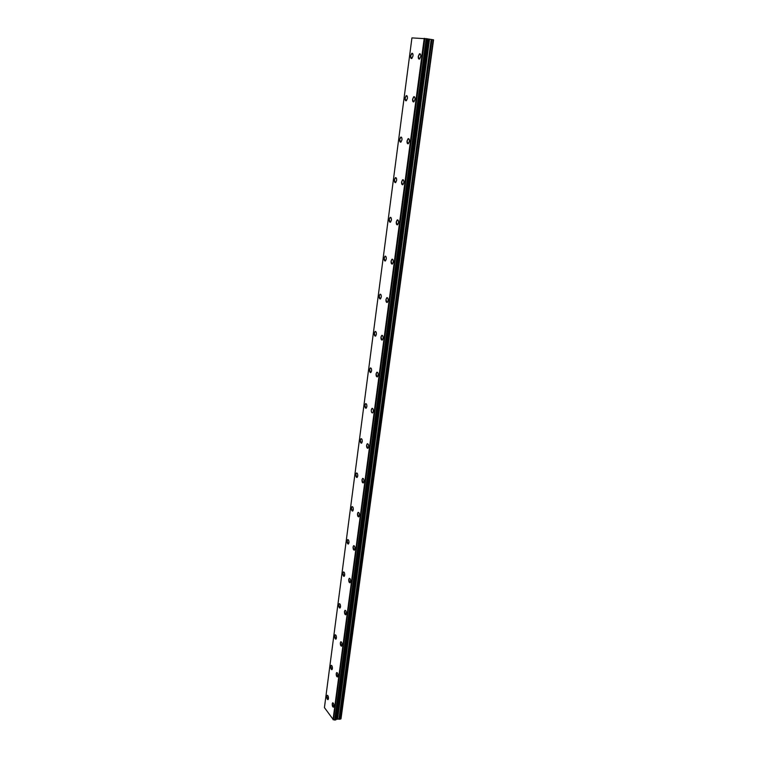 <?xml version="1.0" encoding="UTF-8"?>
<svg xmlns="http://www.w3.org/2000/svg" width="758" height="758" viewBox="0 0 758 758"><rect width="100%" height="100%" fill="white"/><g stroke="black" fill="none" stroke-linecap="round" stroke-linejoin="round"><path stroke-width="1.14" d="M419.108 59.133L418.293 56.348L419.913 53.723M420.728 56.518L419.581 59.001C418.596 59.332 418.16 58.442 418.283 56.348L419.43 53.846C420.425 53.524 420.851 54.415 420.728 56.518M413.451 101.951L412.608 99.137L414.143 96.654M414.986 99.478L413.915 101.828C412.921 102.141 412.485 101.24 412.598 99.137L413.679 96.778C414.664 96.465 415.109 97.365 414.986 99.478M407.918 143.831L407.046 140.979L408.496 138.629M409.377 141.49L408.363 143.698C407.368 144.011 406.932 143.101 407.037 140.979L408.05 138.761C409.045 138.449 409.491 139.358 409.377 141.49M402.507 184.8L401.598 181.911L402.981 179.684M403.891 182.574L402.943 184.668C401.939 184.961 401.494 184.042 401.598 181.911L402.545 179.817C403.54 179.523 403.986 180.442 403.891 182.574M397.22 224.88L396.282 221.961L397.58 219.848M398.519 222.776L397.628 224.747C396.633 225.031 396.178 224.103 396.273 221.961L397.164 219.981C398.158 219.697 398.613 220.625 398.519 222.776M392.038 264.106L391.071 261.15L392.293 259.16M393.26 262.116L392.426 263.983C391.431 264.248 390.976 263.301 391.062 261.15L391.895 259.283C392.9 259.018 393.355 259.956 393.26 262.116M386.959 302.508L385.964 299.514L387.13 297.629M388.115 300.623L387.338 302.385C386.343 302.631 385.879 301.675 385.964 299.514L386.751 297.752C387.745 297.496 388.2 298.453 388.115 300.623M381.994 340.105L380.971 337.083L382.07 335.292M383.084 338.314L382.345 339.982C381.359 340.219 380.895 339.252 380.971 337.083L381.71 335.415C382.695 335.178 383.16 336.145 383.084 338.314M377.124 376.925L376.082 373.865L377.114 372.169M378.157 375.229L377.465 376.802C376.47 377.02 376.015 376.044 376.082 373.865L376.773 372.292C377.759 372.064 378.223 373.05 378.157 375.229M372.68 412.873C371.695 413.082 371.24 412.087 371.297 409.898L372.263 408.287M373.324 411.386L372.671 412.873C371.695 413.082 371.231 412.087 371.287 409.898L371.941 408.401C372.917 408.202 373.381 409.197 373.324 411.386M367.687 448.329L366.597 445.202L367.507 443.676M368.596 446.803L367.981 448.215C367.005 448.395 366.54 447.391 366.597 445.202L367.213 443.79C368.18 443.601 368.644 444.614 368.596 446.803M363.101 482.96L362.002 479.795L362.855 478.345M363.954 481.51L363.385 482.855C362.409 483.017 361.954 481.993 362.002 479.795L362.57 478.45C363.546 478.289 364.001 479.312 363.954 481.51M358.61 516.899L357.492 513.706L358.297 512.323M359.415 515.525L358.875 516.795C357.909 516.937 357.454 515.904 357.492 513.706L358.032 512.427C358.989 512.285 359.453 513.318 359.415 515.525M354.204 550.175L353.076 546.944L353.834 545.637M354.962 548.868L354.45 550.081C353.493 550.194 353.038 549.152 353.067 546.944L353.588 545.732C354.536 545.618 354.99 546.66 354.962 548.868M349.883 582.807L348.746 579.538L349.457 578.288M350.594 581.557L350.111 582.712C349.173 582.807 348.708 581.746 348.737 579.538L349.22 578.392C350.168 578.288 350.622 579.349 350.594 581.557M345.648 614.804L344.492 611.507L345.165 610.313M346.311 613.62L345.856 614.71C344.918 614.785 344.464 613.715 344.492 611.507L344.947 610.408C345.875 610.332 346.33 611.403 346.311 613.62M341.479 646.195L340.323 642.86L340.958 641.723M342.114 645.067L341.678 646.1C340.759 646.157 340.304 645.067 340.323 642.86L340.749 641.818C341.678 641.761 342.123 642.85 342.114 645.067M337.395 676.979L336.239 673.616L336.827 672.545M337.992 675.909L337.585 676.903C336.675 676.922 336.22 675.833 336.23 673.616L336.637 672.621C337.547 672.592 338.002 673.691 337.992 675.909M333.387 707.205L332.222 703.803L332.781 702.78M333.946 706.181L333.567 707.119C332.658 707.129 332.212 706.02 332.222 703.803L332.601 702.856C333.511 702.846 333.956 703.955 333.946 706.181M411.414 58.565L410.628 55.817L412.21 53.231M412.996 55.978L411.878 58.442C410.921 58.754 410.495 57.883 410.618 55.817L411.746 53.354C412.703 53.041 413.119 53.913 412.996 55.978M405.918 100.842L405.094 98.057L406.591 95.603M407.416 98.388L406.364 100.719C405.397 101.022 404.98 100.132 405.094 98.057L406.146 95.726C407.103 95.423 407.529 96.313 407.416 98.388M400.546 142.191L399.684 139.377L401.105 137.056M401.958 139.87L400.973 142.068C400.006 142.362 399.57 141.462 399.684 139.377L400.669 137.179C401.636 136.885 402.072 137.785 401.958 139.87M395.278 182.659L394.397 179.807L395.733 177.609M396.624 180.461L395.695 182.536C394.719 182.811 394.293 181.911 394.387 179.807L395.316 177.732C396.292 177.448 396.718 178.357 396.624 180.461M390.124 222.255L389.214 219.375L390.484 217.29M391.393 220.18L390.522 222.132C389.555 222.407 389.119 221.488 389.205 219.375L390.086 217.413C391.052 217.148 391.488 218.067 391.393 220.18M385.083 261.027L384.145 258.118L385.339 256.138M386.286 259.056L385.462 260.904C384.495 261.159 384.05 260.231 384.135 258.118L384.96 256.261C385.926 256.005 386.372 256.934 386.286 259.056M380.146 298.984L379.18 296.037L380.308 294.17M381.274 297.117L380.507 298.87C379.54 299.107 379.095 298.169 379.171 296.037L379.947 294.284C380.914 294.047 381.359 294.985 381.274 297.117M375.305 336.164L374.319 333.188L375.381 331.407M376.375 334.392L375.646 336.05C374.679 336.277 374.234 335.32 374.31 333.188L375.039 331.521C375.996 331.293 376.442 332.25 376.375 334.392M370.567 372.585L369.553 369.572L370.558 367.886M371.572 370.899L370.889 372.472C369.932 372.68 369.478 371.714 369.544 369.572L370.226 368C371.193 367.782 371.638 368.758 371.572 370.899M365.915 408.268L364.882 405.217L365.83 403.616M366.863 406.667L366.228 408.155C365.271 408.344 364.816 407.368 364.882 405.217L365.527 403.73C366.474 403.531 366.919 404.516 366.863 406.667M361.367 443.231L360.315 440.152L361.206 438.636M362.258 441.715L361.651 443.127C360.704 443.297 360.249 442.312 360.306 440.152L360.912 438.74C361.86 438.569 362.305 439.555 362.258 441.715M356.895 477.512L355.824 474.394L356.667 472.945M357.738 476.071L357.17 477.407C356.222 477.559 355.777 476.555 355.824 474.394L356.393 473.058C357.331 472.897 357.785 473.902 357.738 476.071M352.517 511.11L351.437 507.964L352.224 506.59M353.304 509.746L352.773 511.015C351.835 511.148 351.39 510.125 351.428 507.964L351.968 506.695C352.896 506.552 353.342 507.576 353.304 509.746M348.216 544.064L347.126 540.88L347.865 539.573M348.964 542.756L348.453 543.969C347.534 544.083 347.088 543.05 347.117 540.88L347.628 539.668C348.547 539.554 348.993 540.587 348.964 542.756M344.009 576.383L342.9 573.162L343.601 571.92M344.701 575.142L344.227 576.288C343.308 576.374 342.862 575.331 342.891 573.162L343.374 572.015C344.284 571.92 344.729 572.963 344.701 575.142M339.868 608.077L338.75 604.827L339.413 603.643M340.531 606.902L340.077 607.992C339.167 608.058 338.722 607.006 338.75 604.827L339.196 603.738C340.105 603.662 340.55 604.723 340.531 606.902M335.803 639.183L334.685 635.896L335.301 634.768M336.429 638.056L336.002 639.098C335.102 639.146 334.657 638.075 334.676 635.896L335.102 634.853C336.002 634.806 336.448 635.877 336.429 638.056M331.824 669.702L330.696 666.386L331.274 665.316M332.411 668.632L332.004 669.617C331.113 669.646 330.678 668.565 330.687 666.386L331.094 665.391C331.985 665.363 332.421 666.443 332.411 668.632M327.911 699.653L326.774 696.308L327.323 695.285M328.46 698.63L328.081 699.577C327.2 699.577 326.764 698.488 326.774 696.308L327.153 695.361C328.034 695.361 328.47 696.45 328.46 698.63M335.841 719.427L341.024 718.631L433.567 39.833L427.531 38.876M333.548 719.787L335.785 719.882L427.54 38.829L411.935 37.9L324.433 707.602L333.406 719.787L424.868 38.45M340.683 719.124L433.244 39.738M339.603 719.304L431.994 39.539M337.613 718.859L429.54 39.227M337.149 718.783L428.971 39.151M336.363 719.02L428.071 38.999M336.126 719.295L427.853 38.933M334.809 720.1L426.422 38.639M334.629 720.053L426.195 38.611M333.027 719.664L424.224 38.364M338.949 719.257L431.207 39.425M336.656 718.868L428.403 39.065M336.268 719.162L427.995 38.971M335.68 719.958L427.436 38.8M333.406 719.787L424.688 38.421M335.785 719.882L427.54 38.829"/></g></svg>
